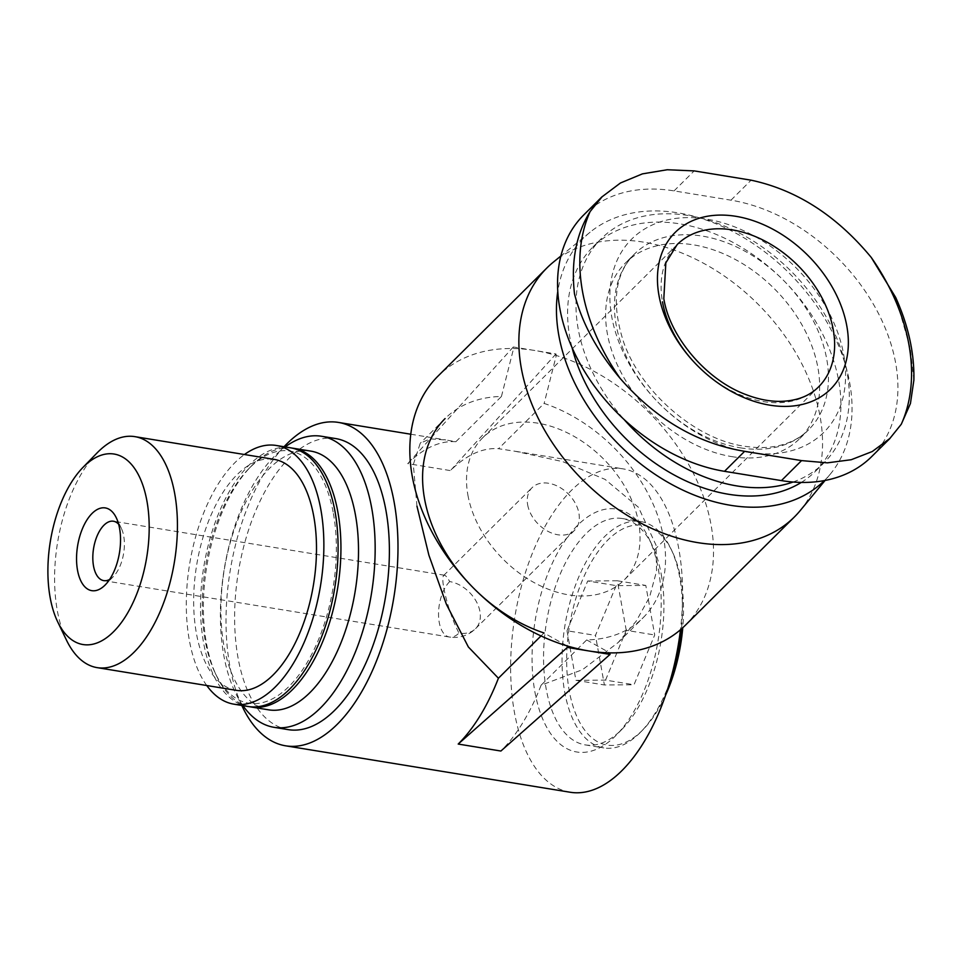 <?xml version="1.0" encoding="UTF-8"?>
<svg xmlns="http://www.w3.org/2000/svg" width="962" height="962" viewBox="0 0 962 962"><rect width="100%" height="100%" fill="white"/><g stroke="black" fill="none" stroke-linecap="round" stroke-linejoin="round"><path stroke-width="0.72" stroke-dasharray="4.81 3.61" d="M871.656 456.625A163.841 115.849 45.2 0 0 875.865 308.598A163.841 115.849 45.2 0 0 730.976 200.18L674.049 190.897A163.841 115.849 45.2 0 0 583.814 214.863M913.876 380.17L910.317 348.581L895.766 297.583M616.173 585.63L595.466 635.401L604.389 684.968L634.006 684.752L654.713 634.98L645.791 585.425L616.173 585.63L587.71 580.988L567.003 630.759L595.466 635.401M665.728 694.889A111.339 56.349 99.3 0 1 643.205 729.497A111.339 56.349 99.3 0 1 571.753 701.947A111.339 56.349 99.3 0 1 595.743 554.954A111.339 56.349 99.3 0 1 672.234 551.539A111.339 56.349 99.3 0 1 680.952 579.713A111.339 56.349 99.3 0 1 682.755 627.741M527.669 504.846A30.099 21.284 45.2 0 0 547.606 531.144A30.099 21.284 45.2 0 0 574.494 530.375A30.099 21.284 45.2 0 0 568.386 494.035A30.099 21.284 45.2 0 0 532.082 487.674A30.099 21.284 45.2 0 0 527.669 504.846M443.795 588.155C447.246 604.93 452.296 619.901 458.946 633.092A30.099 21.284 45.2 0 0 475.529 628.679A30.099 21.284 45.2 0 0 476.298 601.49A30.099 21.284 45.2 0 0 449.687 581.577C447.486 577.609 445.767 575.504 444.492 575.24L443.65 575.504C442.508 576.851 442.556 581.06 443.795 588.155M541.113 685.197L586.688 639.922A140.428 99.302 45.2 0 0 643.025 617.832A140.428 99.302 45.2 0 0 652.044 501.695A140.428 99.302 45.2 0 0 544.131 403.427L498.556 448.701L515.656 451.358L562.722 461.64L605.098 479.401L638.443 507.263L656.048 545.189L656.553 571.103L649.603 596.945L636.315 621.019L618.205 642.496L582.527 669.672L541.113 685.197A163.841 82.912 -80.7 0 1 500.889 751.033M416.967 506.192L413.323 464.514L420.25 443.205L430.122 438.864L445.743 439.947L455.856 441.726L501.442 396.464A140.428 99.302 45.2 0 0 445.093 418.554L420.262 443.229M540.993 635.942L543.987 632.96L567.075 645.899M685.377 625.24A175.541 124.122 45.2 0 0 695.382 477.344A175.541 124.122 45.2 0 0 556.264 355.495L544.131 403.427M586.688 639.922L609.776 652.873M501.442 396.464L513.576 348.533L513.299 346.993L555.988 353.956L556.264 355.495A175.541 124.122 45.2 0 0 534.644 350.469A175.541 124.122 45.2 0 0 513.576 348.533A175.541 124.122 45.2 0 0 437.963 376.154M800.264 510.521A175.541 124.122 45.2 0 0 758.777 304.918A175.541 124.122 45.2 0 0 553.463 262.037M824.386 480.579A170.863 120.815 45.2 0 0 830.362 474.05A170.863 120.815 45.2 0 0 789.97 273.93A170.863 120.815 45.2 0 0 590.127 232.191A170.863 120.815 45.2 0 0 557.78 291.45M801.31 482.419A157.984 111.712 45.2 0 0 815.596 471.164A157.984 111.712 45.2 0 0 783.513 280.351A157.984 111.712 45.2 0 0 592.917 246.981A157.984 111.712 45.2 0 0 572.041 347.583M793.073 482.022A157.984 111.712 45.2 0 0 823.977 462.83A157.984 111.712 45.2 0 0 791.906 272.018A157.984 111.712 45.2 0 0 601.31 238.66A157.984 111.712 45.2 0 0 624.025 419.444M731.697 456.613A123.713 87.482 45.2 0 0 799.831 438.516A123.713 87.482 45.2 0 0 774.711 289.093A123.713 87.482 45.2 0 0 625.456 262.975A123.713 87.482 45.2 0 0 622.282 374.747A123.713 87.482 45.2 0 0 731.697 456.613M570.25 792.255A163.841 82.912 99.3 0 1 514.802 617.195A163.841 82.912 99.3 0 1 623.015 468.855A163.841 82.912 99.3 0 1 678.823 548.905A163.841 82.912 99.3 0 1 680.447 629.785M241.799 705.471A163.841 82.912 99.3 0 1 284.018 446.741M455.856 441.726A163.841 82.912 -80.7 0 0 407.744 463.636L450.432 470.598A163.841 82.912 -80.7 0 1 498.556 448.701M206.758 685.521A131.072 66.33 99.3 0 1 189.622 564.153A131.072 66.33 99.3 0 1 244.444 454.521M236.243 690.331A117.027 59.223 99.3 0 1 196.368 633.14A117.027 59.223 99.3 0 1 211.965 512.974A117.027 59.223 99.3 0 1 273.93 459.331M248.208 706.517A131.072 66.33 99.3 0 1 203.848 566.474A131.072 66.33 99.3 0 1 290.416 447.787M333.393 513.504A127.73 64.634 99.3 0 1 299.362 674.35A127.73 64.634 99.3 0 1 215.223 673.123A127.73 64.634 99.3 0 1 248.533 468.963A127.73 64.634 99.3 0 1 333.393 513.504M249.639 706.709A131.072 66.33 99.3 0 1 216.654 676.106A131.072 66.33 99.3 0 1 250.841 466.594A131.072 66.33 99.3 0 1 291.835 448.051M268.614 709.836A131.072 66.33 99.3 0 1 224.254 569.805A131.072 66.33 99.3 0 1 310.834 451.118M242.929 705.651A147.451 74.627 99.3 0 1 224.122 569.781A147.451 74.627 99.3 0 1 285.137 446.933M288.263 729.641A147.451 74.627 99.3 0 1 238.36 572.101A147.451 74.627 99.3 0 1 335.75 438.588M658.357 569.239A123.04 62.265 99.3 0 1 616.642 734.776A123.04 62.265 99.3 0 1 537.686 704.316A123.04 62.265 99.3 0 1 564.189 541.871A123.04 62.265 99.3 0 1 648.737 538.095A123.04 62.265 99.3 0 1 658.357 569.239M661.279 574.567A114.682 58.045 99.3 0 1 622.402 728.847A114.682 58.045 99.3 0 1 585.281 744.901A114.682 58.045 99.3 0 1 546.464 622.366A114.682 58.045 99.3 0 1 622.21 518.518A114.682 58.045 99.3 0 1 652.308 545.538A114.682 58.045 99.3 0 1 661.279 574.567M669.805 682.094A114.682 58.045 99.3 0 1 640.896 731.866A114.682 58.045 99.3 0 1 603.775 747.919A114.682 58.045 99.3 0 1 564.959 625.384A114.682 58.045 99.3 0 1 640.716 521.536A114.682 58.045 99.3 0 1 670.815 548.556A114.682 58.045 99.3 0 1 679.785 577.585A114.682 58.045 99.3 0 1 681.481 628.883M96.97 453.018A117.027 59.223 -80.7 0 0 57.287 610.461A117.027 59.223 -80.7 0 0 66.45 640.067M555.988 353.956L450.432 470.598M513.299 346.993L407.744 463.636M467.905 495.093A100.313 70.923 45.2 0 0 534.367 582.731A100.313 70.923 45.2 0 0 623.977 580.194A100.313 70.923 45.2 0 0 603.607 459.042A100.313 70.923 45.2 0 0 482.599 437.866A100.313 70.923 45.2 0 0 467.905 495.093M109.62 579.461A30.099 15.224 -80.7 0 0 113.504 576.418A30.099 15.224 -80.7 0 0 121.344 528.318A30.099 15.224 -80.7 0 0 118.627 524.206M567.003 630.759L575.925 680.326L604.389 684.968M575.925 680.326L605.543 680.11L634.006 684.752M605.543 680.11L626.25 630.338L654.713 634.98M626.25 630.338L617.327 580.771L645.791 585.425M617.327 580.771L587.71 580.988M748.725 452.356A136.255 96.344 45.2 0 0 817.688 293.831A136.255 96.344 45.2 0 0 616.798 261.063A136.255 96.344 45.2 0 0 748.725 452.356M740.499 447.871A123.713 87.482 45.2 0 0 808.633 429.773A123.713 87.482 45.2 0 0 783.513 280.351A123.713 87.482 45.2 0 0 634.271 254.221A123.713 87.482 45.2 0 0 631.096 366.005A123.713 87.482 45.2 0 0 740.499 447.871M449.687 581.577A30.099 15.224 -80.7 0 0 439.225 622.33A30.099 15.224 -80.7 0 0 449.47 637.036A30.099 15.224 -80.7 0 0 458.946 633.092M697.546 365.74A100.313 70.923 45.2 0 0 818.554 386.916L623.977 580.194M482.599 437.866L677.176 244.588A100.313 70.923 45.2 0 0 662.481 301.827M730.976 200.18L751.106 180.183M674.049 190.897L694.179 170.899M103.764 580.627L449.47 637.036A30.099 30.099 0 0 0 475.529 628.679L574.494 530.375M443.65 575.504L532.082 487.674M618.193 642.496L643.025 617.832M590.127 232.191L560.882 256M830.362 474.05L825.083 480.447M815.596 471.164L823.977 462.83M592.917 246.981L601.31 238.66M799.831 438.516L808.633 429.773C802.488 435.894 794.949 440.512 786.014 443.602C773.965 447.787 760.112 448.653 744.444 446.224C695.887 439.526 640.56 392.099 623.4 341.438C611.195 302.97 614.814 273.905 634.271 254.221L625.456 262.975M410.774 434.223L445.743 439.935M515.668 451.334L623.015 468.855M215.223 673.123L216.654 676.106M248.533 468.963L250.841 466.594M652.308 545.538L648.737 538.095M622.402 728.847L616.642 734.776M585.281 744.901L603.775 747.919M622.21 518.518L640.716 521.536M672.234 551.539L670.815 548.556M643.205 729.497L640.896 731.866M444.492 575.24L113.444 521.236M121.344 528.318L116.294 517.797M113.504 576.418L105.363 584.788"/><path stroke-width="1.44" d="M602.044 196.753L583.814 214.863A163.841 115.849 45.2 0 0 579.617 362.89A163.841 115.849 45.2 0 0 724.506 471.32L781.433 480.603A163.841 115.849 45.2 0 0 871.656 456.625L889.886 438.528M781.433 480.603L801.562 460.606L827.404 462.842L851.214 459.728L872.257 451.527L889.85 438.48L901.274 424.254L910.437 403.499L913.876 380.17C914.477 353.355 908.429 325.829 895.754 297.595M895.766 297.583L871.247 257.431C836.663 215.656 796.608 189.911 751.106 180.183L694.179 170.899L667.231 169.745L642.424 173.869L620.454 182.984L602.08 196.801L590.127 211.556C576.118 234.091 570.899 261.508 574.47 293.795C581.902 322.859 597.125 351.058 620.141 378.391C655.747 419.155 697.246 443.47 744.636 451.322L801.562 460.606M755.038 221.296A110.341 78.018 45.2 0 0 658.97 295.43A110.341 78.018 45.2 0 0 769.889 405.182A110.341 78.018 45.2 0 0 848.063 335.485A110.341 78.018 45.2 0 0 755.038 221.296M682.755 627.741A111.339 56.349 99.3 0 1 665.728 694.889M560.882 256L553.463 262.037A175.541 124.122 45.2 0 0 547.005 267.857L437.963 376.154A175.541 124.122 45.2 0 0 427.97 524.049A175.541 124.122 45.2 0 0 567.075 645.899A175.541 124.122 45.2 0 0 588.708 650.925L610.052 654.413L500.889 751.033L458.201 744.059A163.841 82.912 -80.7 0 0 498.412 678.234L468.374 646.993L446.428 604.376L428.884 555.17L416.967 506.192M498.412 678.234L540.993 635.942M445.093 418.554A140.428 99.302 45.2 0 0 436.075 534.692A140.428 99.302 45.2 0 0 543.987 632.96M458.201 744.059L567.352 647.438L588.708 650.925A175.541 124.122 45.2 0 0 609.776 652.873A175.541 124.122 45.2 0 0 685.377 625.24L794.408 516.943A175.541 124.122 45.2 0 0 800.264 510.521L825.083 480.447M547.005 267.857A175.541 124.122 45.2 0 0 542.496 426.455A175.541 124.122 45.2 0 0 697.739 542.628A175.541 124.122 45.2 0 0 794.408 516.943M557.78 291.45A170.863 120.815 45.2 0 0 730.567 505.303A170.863 120.815 45.2 0 0 824.386 480.579M572.041 347.583A157.984 111.712 45.2 0 0 728.583 494.276A157.984 111.712 45.2 0 0 801.31 482.419M624.025 419.444A157.984 111.712 45.2 0 0 736.964 485.942A157.984 111.712 45.2 0 0 793.073 482.022M680.447 629.785A163.841 82.912 99.3 0 1 570.25 792.255L285.63 745.815A163.841 82.912 99.3 0 1 241.799 705.471M284.018 446.741A163.841 82.912 99.3 0 1 338.383 422.414A163.841 82.912 99.3 0 1 394.204 502.477A163.841 82.912 99.3 0 1 372.378 670.706A163.841 82.912 99.3 0 1 285.63 745.815M244.444 454.521A131.072 66.33 99.3 0 1 276.19 445.466A131.072 66.33 99.3 0 1 320.839 509.511A131.072 66.33 99.3 0 1 303.379 644.095A131.072 66.33 99.3 0 1 233.982 704.184A131.072 66.33 99.3 0 1 206.758 685.521M134.848 436.64L273.93 459.331A117.027 59.223 99.3 0 1 313.792 516.51A117.027 59.223 99.3 0 1 298.208 636.676A117.027 59.223 99.3 0 1 236.243 690.331L97.162 667.64A117.027 59.223 -80.7 0 0 174.459 561.676A117.027 59.223 -80.7 0 0 134.848 436.64A117.027 59.223 -80.7 0 0 96.97 453.018L82.84 467.544A96.513 48.846 -80.7 0 0 50.12 597.39A96.513 48.846 -80.7 0 0 57.672 621.813A96.513 48.846 -80.7 0 0 123.99 618.843A96.513 48.846 -80.7 0 0 144.769 491.426A96.513 48.846 -80.7 0 0 82.84 467.544M276.19 445.466L290.416 447.787A131.072 66.33 99.3 0 1 335.065 511.832A131.072 66.33 99.3 0 1 317.604 646.428A131.072 66.33 99.3 0 1 248.208 706.517L233.982 704.184M291.835 448.051A131.072 66.33 99.3 0 1 293.266 448.256A131.072 66.33 99.3 0 1 337.915 512.301A131.072 66.33 99.3 0 1 320.454 646.885A131.072 66.33 99.3 0 1 251.058 706.974A131.072 66.33 99.3 0 1 249.639 706.709M293.266 448.256L310.834 451.118A131.072 66.33 99.3 0 1 355.483 515.163A131.072 66.33 99.3 0 1 338.023 649.747A131.072 66.33 99.3 0 1 268.614 709.836L251.058 706.974M285.137 446.933A147.451 74.627 99.3 0 1 321.524 436.267A147.451 74.627 99.3 0 1 371.753 508.321A147.451 74.627 99.3 0 1 352.104 659.728A147.451 74.627 99.3 0 1 274.038 727.32A147.451 74.627 99.3 0 1 242.929 705.651M321.524 436.267L335.75 438.588A147.451 74.627 99.3 0 1 385.978 510.642A147.451 74.627 99.3 0 1 366.342 662.048A147.451 74.627 99.3 0 1 288.263 729.641L274.038 727.32M681.481 628.883A114.682 58.045 99.3 0 1 669.805 682.094M57.672 621.813L66.45 640.067A117.027 59.223 -80.7 0 0 97.162 667.64M77.513 570.177A41.919 21.212 -80.7 0 0 105.363 584.788A41.919 21.212 -80.7 0 0 116.294 517.797A41.919 21.212 -80.7 0 0 88.684 517.388A41.919 21.212 -80.7 0 0 77.513 570.177M610.052 654.413L609.776 652.873M567.352 647.438L567.075 645.899M118.627 524.206A30.099 15.224 -80.7 0 0 113.444 521.236A30.099 15.224 -80.7 0 0 97.511 535.028A30.099 15.224 -80.7 0 0 93.506 565.933A30.099 15.224 -80.7 0 0 103.764 580.627A30.099 15.224 -80.7 0 0 109.62 579.461M901.274 424.254A191.751 135.582 45.2 0 0 871.247 257.431M590.127 211.556A191.751 135.582 45.2 0 0 620.141 378.391M662.481 301.827A100.313 70.923 45.2 0 0 697.546 365.74M818.554 386.916A100.313 70.923 45.2 0 0 798.195 265.765A100.313 70.923 45.2 0 0 677.176 244.588L665.836 262.818L663.816 298.653C669.78 336.832 706.24 379.93 745.754 394.516C757.876 399.194 769.372 401.479 780.254 401.382C796.632 400.974 809.391 396.152 818.554 386.916M724.506 471.32L744.636 451.322M338.383 422.414L410.774 434.223"/></g></svg>
